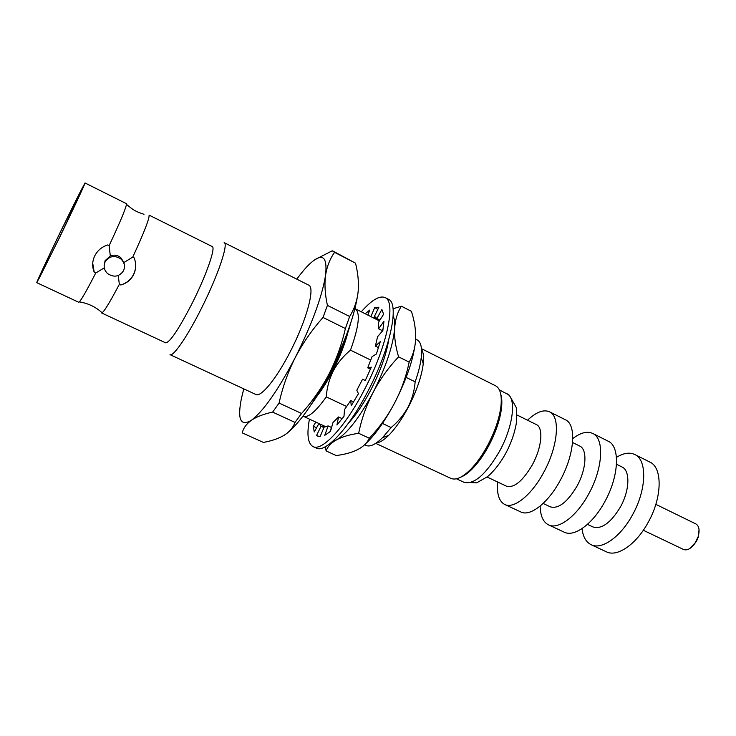 <?xml version="1.0" encoding="UTF-8"?>
<svg xmlns="http://www.w3.org/2000/svg" width="736" height="736" viewBox="0 0 736 736"><rect width="100%" height="100%" fill="white"/><g stroke="black" fill="none" stroke-linecap="round" stroke-linejoin="round"><path stroke-width="1.1" d="M118.248 275.54L119.342 284.298C109.36 303.278 103.436 312.818 101.586 312.929L165.674 342.847C169.906 342.498 178.793 329.185 192.335 302.928C206.356 275.144 215.979 247.333 212.207 246.551L149.114 215.133C149.39 218.859 143.925 232.87 132.719 257.158L123.906 262.504L120.741 257.591C117.512 255.07 114.043 254.518 110.317 255.935L109.112 245.686C119.674 223.118 125.47 209.355 126.491 204.396L126.39 203.651L84.999 182.96L62.615 227.387C49.183 255.042 36.138 282.946 36.8 282.688L58.963 238.722C73.066 209.677 85.864 182.234 84.999 182.96M699.044 529.57L698.308 537.022L696.376 541.521L689.917 548.449M643.319 530.26L683.523 549.479C687.157 550.767 690.966 548.716 694.95 543.324L698.16 536.691C699.899 530.233 699.136 525.973 695.879 523.922L655.84 504.362M59.082 238.354L39.744 277.187C33.387 289.119 47.104 259.412 62.514 227.691C76.222 199.41 87.234 177.836 82.515 188.683L59.082 238.354M92.718 263.23L94.245 272.329C92.018 266.892 92.166 261.427 94.705 255.926C97.502 250.516 101.816 246.873 107.649 244.968L109.112 245.686M119.342 284.298L120.778 284.988C126.564 283.397 130.842 279.956 133.621 274.657C136.151 269.201 136.335 263.598 134.164 257.858L132.719 257.158M110.317 255.935L105.092 260.673L104.153 265.494M105.11 261.924C109.259 255.944 114.522 254.96 120.888 258.962C124.476 262.402 125.35 266.34 123.51 270.774C119.232 276.846 113.887 277.757 107.484 273.498C104.107 270.084 103.316 266.23 105.11 261.924M124.31 264.739L123.906 262.504M201.397 308.43C217.792 276.028 228.749 243.616 224.149 242.632L308.697 285.136C315.385 287.215 306.756 319.838 290.453 351.284C276.644 378.488 260.967 397.596 255.861 394.478L170.016 354.642C173.273 356.923 187.432 336.435 201.397 308.43M120.778 284.988C126.583 283.185 130.852 279.652 133.575 274.381C135.525 270.333 136.086 266.073 135.268 261.611M316.931 396.281C322.258 389.399 327.548 380.917 332.792 370.834C339.995 356.712 345.083 343.721 348.054 331.872M302.993 416.134L303.269 416.272C308.154 418.011 315.827 411.553 326.296 396.888C326.839 387.946 329.139 379.344 333.206 371.082C337.53 363.06 343.289 356.077 350.492 350.152C358.966 326.453 360.548 312.653 355.23 308.743L354.954 308.623M376.4 442.888C379.739 442.649 383.815 440.146 388.645 435.399C395.342 428.628 401.902 419.226 408.305 407.192C416.64 390.972 421.627 376.492 423.264 363.759C423.991 357.024 423.412 352.277 421.526 349.517M406.162 377.421L415.15 381.818C418.388 372.655 420.412 364.568 421.24 357.567C422.262 347.769 420.9 341.872 417.165 339.876L415.61 339.094M415.15 381.818C414.469 390.65 412.105 399.087 408.066 407.118C403.788 414.938 398.139 421.746 391.129 427.552L382.444 423.439M375.71 443.348L450.855 478.372C455.86 480.488 462.456 477.498 470.654 469.402C476.716 463.183 482.384 455.179 487.674 445.39C494.84 431.719 499.238 418.885 500.866 406.879C502.118 395.434 500.36 388.406 495.595 385.802L421.461 348.68M460.856 477.103C464.407 475.723 468.271 472.926 472.438 468.712C478.262 462.742 483.718 455.06 488.787 445.666C495.668 432.556 499.882 420.247 501.437 408.719C502.145 402.831 501.934 398.066 500.811 394.422M487.085 477.02L506.506 486.183C514.124 488.207 522.735 481.077 532.33 464.802C541.898 447.516 543.656 427.552 536.296 424.552L517.049 415.021M497.674 482.016C496.671 493.893 499.008 501.372 504.694 504.454C513.765 509.284 531.558 495.181 543.665 472.457C558.164 446.329 560.556 416.291 549.479 411.783C543.536 409.244 536.222 412.05 527.537 420.21M504.694 504.454L520.803 511.952C530.141 516.902 548.127 503.01 560.206 480.415C574.678 454.452 576.748 424.405 565.368 419.741L549.479 411.783M543.122 503.452L550.316 506.846C558.458 509.128 567.327 502.283 576.914 486.294C586.436 469.292 587.595 449.31 579.701 446.034L572.571 442.511M540.16 506.074C540.344 515.816 543.122 522.072 548.504 524.851C558.274 530.003 576.61 516.46 588.625 494.095C603.051 468.4 604.56 438.352 592.682 433.43C587.162 430.937 580.529 432.648 572.783 438.564M548.504 524.851L564.181 532.156C574.209 537.418 592.728 524.078 604.716 501.832C619.114 476.293 620.31 446.246 608.148 441.177L592.682 433.43M587.457 524.363L592.958 526.958C601.597 529.497 610.714 522.91 620.292 507.196C629.768 490.47 630.366 470.488 621.957 466.955L616.501 464.25M582.01 528.614C582.995 536.783 586.04 542.156 591.146 544.714C601.588 550.169 620.42 537.16 632.353 515.145C646.714 489.863 647.376 459.816 634.745 454.498C629.565 452.088 623.466 453.036 616.455 457.35M591.146 544.714L606.418 551.825C617.09 557.382 636.106 544.566 648.002 522.67C662.336 497.545 662.704 467.507 649.805 462.042L634.745 454.498M36.8 282.688L78.724 302.266L79.378 301.88C81.797 299.147 87.244 289.533 95.708 273.028L104.218 267.904M94.245 272.329L95.708 273.028M101.586 312.929L101.329 312.082C95.202 306.682 87.888 303.287 79.378 301.88M243.763 388.866L241.38 398.654C237.259 419.502 240.589 426.714 251.362 420.284C263.414 411.176 278.024 390.301 295.2 357.659C311.935 324.199 322.055 296.737 325.56 275.264C327.566 256.459 322.506 252.476 310.371 263.295C306.24 267.122 301.714 272.403 296.783 279.146M272.642 412.105L295.007 422.418C293.103 427.588 289.496 431.866 284.188 435.252C278.64 438.536 271.713 440.919 263.387 442.419L242.254 432.878C243.386 428.094 246.422 423.899 251.362 420.284C256.551 416.769 263.644 414.046 272.642 412.105L279.082 403.043C282.504 387.394 287.877 372.26 295.2 357.659C302.781 343.169 312.064 329.774 323.03 317.455L327.419 305.385C325.008 294.336 324.383 284.289 325.56 275.264C326.977 266.377 329.986 258.741 334.576 252.347L332.221 250.792L314.622 259.836M327.419 305.385L349.655 316.489C354.274 309.037 357.098 300.803 358.119 291.815C358.92 282.707 358.046 273.157 355.506 263.148L334.576 252.347M279.082 403.043L301.548 413.485C312.34 401.396 321.512 388.203 329.056 373.906C336.361 359.49 341.808 344.365 345.386 328.541L323.03 317.455M295.007 422.418L301.548 413.485M287.077 433.219C299.534 423.034 313.527 403.264 329.056 373.906C345.69 340.805 355.378 313.435 358.119 291.815M355.506 263.148L333.077 251.132M345.386 328.541L349.655 316.489M350.492 350.152L370.797 360.097M380.162 364.688L381.726 365.452M364.633 444.756L366.151 445.455C370.033 447.138 375.498 444.544 382.536 437.653L391.129 427.552M357.668 411.728L356.537 411.194M346.711 406.539L326.296 396.888M361.302 311.797C371.597 300.067 379.518 295.32 385.066 297.565C396.437 301.456 387.035 346.877 364.302 389.868C345.156 427.009 321.936 451.729 313.048 446.596C307.841 443.642 306.636 434.488 309.433 419.134M313.048 446.596L316.36 448.114C325.33 453.284 348.634 428.637 367.77 391.534C390.503 348.588 399.777 303.168 388.314 299.221L385.066 297.565M319.194 423.66L321.034 426.264L316.526 435.546L320.059 436.706L324.098 427.174L328.127 425.914L324.751 435.335L330.446 431.397L333.012 422.492L338.551 416.972L336.941 424.994L343.979 416.328L344.531 409.566L350.713 400.54L351.247 405.729L358.441 393.65L356.813 390.273L362.563 379.206L365.231 380.604L371.303 367.181L367.724 367.825L372.057 356.629L376.4 353.988L380.3 341.614L375.378 346.104L377.577 336.692L382.84 330.574L383.944 321.338L378.552 328.78L378.313 322.662L383.612 314.235L381.883 309.497L376.887 318.541L374.366 316.526L378.884 307.234L374.753 307.464L370.889 316.618M315.845 422.114L313.288 426.19L314.254 431.968L318.909 423.531M367.899 315.109L369.702 310.104L365.203 313.757M375.599 317.152L374.366 316.526M376.887 318.541L379.942 320.077M383.576 314.014L382.251 316.397M378.552 328.78L381.883 330.446L383.162 328.688M375.378 346.104L378.516 347.65M367.724 367.825L370.466 369.159M365.268 380.512L362.563 379.206M353.62 401.92L350.713 400.54M341.817 419.161L341.936 418.563L338.551 416.972M329.903 431.857L331.476 427.469L328.127 425.914M316.526 435.546L318.863 436.623M319.985 436.706L320.519 435.611M323.914 427.598L321.034 426.264M322.451 425.178L323.96 427.478M313.288 426.19L316.526 427.855M316.517 427.68L317.391 426.291M374.1 318.228L374.734 316.719M377.826 309.414L374.753 307.464M348.634 422.942C356.022 414.984 363.4 404.036 370.751 390.08C380.356 371.275 386.317 354.632 388.645 340.152M393.171 316.066C394.478 318.771 394.984 322.81 394.671 328.173C393.162 345.58 385.958 367.043 373.042 392.564C359.646 417.441 347.475 433.21 336.518 439.88L332.58 441.453M375.424 318.9L376.473 317.98M323.73 426.457L323.766 425.785M325.238 446.789L326.122 450.929C327.603 446.614 331.071 442.925 336.518 439.88C342.001 436.844 349.388 434.645 358.671 433.292C361.468 419.198 366.252 405.619 373.042 392.564C379.859 379.518 388.378 367.623 398.599 356.868C395.444 346.352 394.137 336.784 394.671 328.173C395.232 319.59 397.477 312.266 401.396 306.213L393.052 308.761M326.122 450.929L336.214 455.538C344.779 454.48 351.909 452.511 357.604 449.622C363.29 446.715 367.181 442.925 369.279 438.242L358.671 433.292M369.279 438.242C379.38 427.625 387.826 415.858 394.616 402.932C401.387 389.997 406.235 376.381 409.161 362.094L398.599 356.868M409.161 362.094C413.144 355.148 415.297 347.355 415.619 338.707C415.923 330.05 414.515 320.924 411.396 311.319L401.396 306.213M365.479 443.9C375.121 434.948 384.836 421.296 394.616 402.932C406.272 380.144 413.163 360.152 415.306 342.958M506.846 393.65L509.395 395.26L516.414 407.808L516.644 421.204C515.191 431.25 511.814 441.49 506.515 451.895C501.041 462.162 494.721 470.414 487.554 476.643L476.707 482.816L464.002 482.31C474.113 484.877 486.027 474.416 499.726 450.938C512.587 427.432 516.359 400.531 508.3 394.616L499.413 389.933M126.491 204.396L131.818 208.647C134.081 210.045 135.838 211.674 144.008 214.305M386.989 436.972L385.839 436.43M120.741 257.591L120.888 258.962M423.264 363.759L421.24 357.567M501.437 408.719L500.866 406.879M423.476 361.486L422.335 360.916M379.417 320.905L355.23 308.743M325.993 426.816L303.269 416.272M388.645 435.399L382.536 437.653M472.438 468.712L470.654 469.402M464.002 482.31L456.467 478.796M350.787 322.819C343.832 348.505 327.336 382.628 311.53 404.046"/></g></svg>

